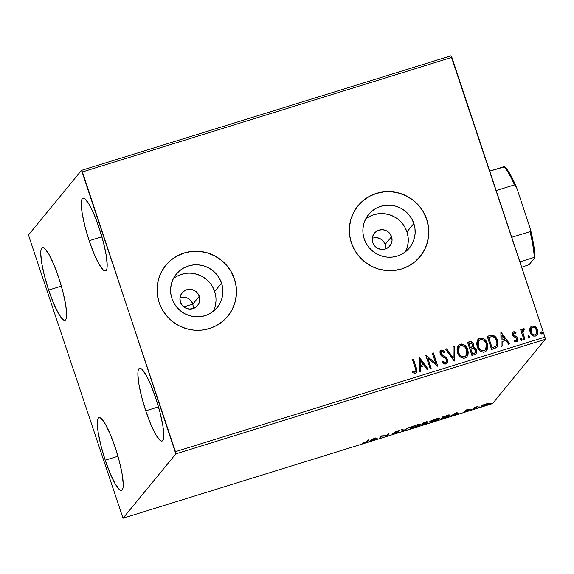 <?xml version="1.0" encoding="UTF-8"?>
<svg xmlns="http://www.w3.org/2000/svg" width="574" height="574" viewBox="0 0 574 574"><rect width="100%" height="100%" fill="white"/><g stroke="black" fill="none" stroke-linecap="round" stroke-linejoin="round"><path stroke-width="0.86" d="M385.642 248.32L385.161 244.452L391.561 236.66A10.023 9.801 -140.6 0 1 380.39 249.274A10.023 9.801 -140.6 0 1 372.713 242.501L372.225 238.662L373.251 234.967L375.626 231.968L378.991 230.131L382.844 229.729L386.582 230.827L389.646 233.259L391.561 236.66L392.049 240.499L391.023 244.194L388.648 247.193L385.283 249.03L381.437 249.432L377.699 248.327L374.635 245.894L372.713 242.501A10.023 9.801 -140.6 0 1 383.891 229.88A10.023 9.801 -140.6 0 1 391.561 236.66L385.161 244.452L385.57 248.937M193.359 307.937L192.886 304.077L199.286 296.277A10.023 9.801 -140.6 0 1 188.107 308.898A10.023 9.801 -140.6 0 1 180.43 302.125L179.949 298.286L180.968 294.584L183.343 291.592L186.715 289.748L190.561 289.353L194.299 290.451L197.363 292.884L199.286 296.277L199.766 300.116L198.748 303.818L196.373 306.817L193 308.654L189.155 309.056L185.416 307.951L182.353 305.519L180.43 302.125A10.023 9.801 -140.6 0 1 191.608 289.504A10.023 9.801 -140.6 0 1 199.286 296.277L192.886 304.077L193.287 308.561M213.234 311.381A26.382 25.801 39.4 0 0 214.669 291.513L221.542 283.126A26.382 25.801 -140.6 0 1 217.13 307.564A26.382 25.801 -140.6 0 1 192.125 316.346A26.382 25.801 -140.6 0 1 171.927 298.516L170.794 293.515L170.65 288.406L171.511 283.398L173.348 278.67L176.075 274.415L179.597 270.784L183.78 267.922L188.466 265.949L193.46 264.923L198.59 264.894L203.641 265.862L208.427 267.793L212.767 270.605L216.491 274.193L219.455 278.426L221.542 283.126L222.683 288.126L222.827 293.235L221.966 298.243L220.129 302.972L217.403 307.233L213.88 310.857L209.697 313.72L205.011 315.7L200.017 316.719L194.887 316.748L189.836 315.779L185.05 313.849L180.71 311.036L176.986 307.449L174.022 303.216L171.927 298.516A26.382 25.801 -140.6 0 1 176.347 274.078A26.382 25.801 -140.6 0 1 201.345 265.296A26.382 25.801 -140.6 0 1 221.542 283.126L214.669 291.513A26.382 25.801 39.4 0 0 173.362 278.641M405.517 251.756A26.382 25.801 39.4 0 0 406.944 231.889L413.825 223.508A26.382 25.801 -140.6 0 1 409.413 247.939A26.382 25.801 -140.6 0 1 384.408 256.721A26.382 25.801 -140.6 0 1 364.21 238.892L363.069 233.891L362.933 228.789L363.794 223.774L365.624 219.046L368.357 214.791L371.88 211.16L376.063 208.305L380.741 206.324L385.742 205.298L390.865 205.277L395.924 206.245L400.709 208.168L405.05 210.981L408.774 214.576L411.737 218.802L413.825 223.508L414.966 228.509L415.102 233.611L414.241 238.619L412.412 243.347L409.678 247.609L406.155 251.24L401.972 254.095L397.294 256.076L392.293 257.095L387.17 257.123L382.119 256.155L377.326 254.225L372.985 251.412L369.269 247.825L366.298 243.598L364.21 238.892A26.382 25.801 -140.6 0 1 368.623 214.454A26.382 25.801 -140.6 0 1 393.628 205.679A26.382 25.801 -140.6 0 1 413.825 223.508L406.944 231.889A26.382 25.801 39.4 0 0 365.638 219.024M420.046 256.6L420.039 256.614A40.101 39.211 39.4 0 0 426.719 219.505L426.776 219.44A40.101 39.211 -140.6 0 1 420.068 256.578A40.101 39.211 -140.6 0 1 382.069 269.923A40.101 39.211 -140.6 0 1 351.367 242.824L354.545 249.977L359.051 256.399L364.712 261.859L371.306 266.135L378.582 269.062L386.259 270.533L394.051 270.49L401.649 268.941L408.76 265.934L415.117 261.586L420.477 256.069L424.624 249.597L427.408 242.415L428.713 234.802L428.505 227.046L426.776 219.44L423.598 212.294L419.092 205.865L413.431 200.412L406.837 196.136L399.561 193.208L391.884 191.73L384.092 191.773L376.494 193.33L369.383 196.337L363.026 200.678L357.667 206.195L353.519 212.667L350.736 219.849L349.43 227.469L349.638 235.225L351.367 242.824A40.101 39.211 -140.6 0 1 358.076 205.693A40.101 39.211 -140.6 0 1 396.082 192.347A40.101 39.211 -140.6 0 1 426.776 219.44L426.719 219.505A40.101 39.211 39.4 0 0 396.038 192.412A40.101 39.211 39.4 0 0 358.04 205.736L358.054 205.722M227.742 316.252A40.101 39.211 39.4 0 0 234.443 279.129L234.493 279.064A40.101 39.211 -140.6 0 1 227.785 316.202A40.101 39.211 -140.6 0 1 189.786 329.541A40.101 39.211 -140.6 0 1 159.091 302.448L162.27 309.601L166.769 316.023L172.43 321.483L179.023 325.752L186.299 328.687L193.983 330.158L201.768 330.115L209.367 328.558L216.484 325.551L222.841 321.21L228.194 315.693L232.341 309.221L235.125 302.039L236.438 294.426L236.223 286.663L234.493 279.064L231.315 271.918L226.809 265.489L221.155 260.036L214.561 255.76L207.279 252.825L199.601 251.355L191.809 251.398L184.218 252.955L177.101 255.961L170.743 260.302L165.391 265.819L161.237 272.291L158.46 279.473L157.147 287.093L157.362 294.849L159.091 302.448A40.101 39.211 -140.6 0 1 165.8 265.31A40.101 39.211 -140.6 0 1 203.799 251.972A40.101 39.211 -140.6 0 1 234.493 279.064L234.443 279.129A40.101 39.211 39.4 0 0 203.756 252.036A40.101 39.211 39.4 0 0 165.757 265.36L165.8 265.31M89.164 240.707L101.899 236.761L89.164 240.707L84.981 226.493L82.204 213.506L81.257 203.72L81.53 200.52L82.283 198.626L83.503 198.109L85.131 198.991L89.365 204.774L94.344 215.092L99.302 228.366A38.092 6.716 72.8 0 1 105.516 270.921A38.092 6.716 72.8 0 1 89.164 240.707A38.092 6.716 72.8 0 1 82.95 198.152A38.092 6.716 72.8 0 1 99.302 228.366L103.485 242.58L106.262 255.566L107.209 265.353L106.936 268.553L106.176 270.447L104.963 270.964L103.327 270.081L99.094 264.298L94.122 253.981L89.164 240.707M105.221 460.204L117.957 456.258L105.221 460.204L101.038 445.991L98.254 433.004L97.315 423.217L97.58 420.01L98.341 418.116L99.56 417.607L101.189 418.489L105.422 424.272L110.395 434.59L115.352 447.864A38.092 6.716 72.8 0 1 121.573 490.418A38.092 6.716 72.8 0 1 105.221 460.204A38.092 6.716 72.8 0 1 99.008 417.65A38.092 6.716 72.8 0 1 115.352 447.864L119.543 462.077L122.319 475.064L123.267 484.851L122.994 488.051L122.233 489.945L121.014 490.461L119.385 489.572L115.152 483.789L110.179 473.478L105.221 460.204M48.632 290.085L61.368 286.139L48.632 290.085L44.442 275.872L41.665 262.885L40.718 253.098L40.991 249.891L41.751 247.997L42.971 247.487L44.6 248.37L48.833 254.153L53.805 264.471L58.763 277.744A38.092 6.716 72.8 0 1 64.977 320.299A38.092 6.716 72.8 0 1 48.632 290.085A38.092 6.716 72.8 0 1 42.411 247.53A38.092 6.716 72.8 0 1 58.763 277.744L62.953 291.958L65.73 304.945L66.677 314.731L66.405 317.931L65.644 319.826L64.424 320.342L62.796 319.453L58.562 313.677L53.59 303.359L48.632 290.085M145.753 410.826L158.496 406.88L145.753 410.826L141.57 396.612L138.793 383.626L137.846 373.839L138.119 370.639L138.879 368.745L140.092 368.228L141.728 369.111L145.961 374.894L150.933 385.211L155.891 398.485A38.092 6.716 72.8 0 1 162.105 441.04A38.092 6.716 72.8 0 1 145.753 410.826A38.092 6.716 72.8 0 1 139.539 368.271A38.092 6.716 72.8 0 1 155.891 398.485L160.074 412.699L162.851 425.686L163.798 435.472L163.525 438.672L162.772 440.567L161.552 441.083L159.924 440.201L155.69 434.418L150.711 424.1L145.753 410.826M175.823 453.891L545.3 339.32L492.499 403.644L123.015 518.207L175.823 453.891L82.398 171.927L451.874 57.357L544.941 337.103L175.457 451.673L81.501 170.356L28.7 234.68L29.059 236.897L123.015 518.207L175.823 453.891L175.457 451.673L544.941 337.103L450.985 55.793L81.501 170.356L28.7 234.68L29.059 236.897L123.015 518.207L492.499 403.644L545.3 339.32L544.941 337.103L545.3 339.32L175.823 453.891M481.701 405.89C481.285 406.37 482.289 406.27 484.721 405.588L489.048 403.307L482.182 405.509L481.629 406.019L482.138 406.17L485.59 405.309L488.84 403.838L489.163 403.343L488.438 403.314L483.782 404.72L481.636 406.069M473.241 409.126L478.135 406.392L474.605 407.468L473.241 409.126L478.135 406.392L474.605 407.468L473.241 409.126M467.595 409.621L465.27 410.711L467.358 410.69L464.093 411.816L468.276 410.453L466.31 410.367L469.36 409.248L467.745 409.571L465.299 410.654L467.509 410.575L464.093 411.816L468.535 410.252L466.44 410.41L469.36 409.248L467.595 409.621M449.959 415.526L449.815 415.095L449.959 415.526C450.49 415.009 449.794 414.952 447.864 415.361L442.791 416.875L440.925 419.149L447.813 416.817L450.023 415.174L442.791 416.875L440.925 419.149L443.989 418.195C447.577 417.025 449.571 416.128 449.959 415.526L450.066 415.232M427.58 422.801L425.93 422.722L427.551 421.818L423.167 422.959L421.302 425.234L427.58 422.801L425.98 422.866L427.537 422.077L427.207 421.818L423.167 422.959L421.302 425.234L427.63 422.686M403.536 430.744L409.8 427.106L404.074 430.17L402.281 429.438L401.176 429.783L403.536 430.744L403.285 429.983L402.087 429.496L403.285 429.983L403.536 430.744L409.8 427.106L404.074 430.17L402.281 429.438L401.176 429.783L403.536 430.744M380.526 437.876L381.918 436.183L387.127 435.831L388.993 433.557L387.981 433.872L386.589 435.566L381.38 435.917L379.514 438.192L380.526 437.876L380.311 437.223L380.526 437.876L381.918 436.183L386.898 435.903L388.993 433.557L387.981 433.872L386.589 435.566L381.38 435.917L379.514 438.192L380.526 437.876M366.772 441.571L362.424 443.336L367.095 441.865L369.032 439.749L368.013 440.064L366.772 441.571L362.424 443.336L367.769 441.284L369.032 439.749L368.013 440.064L366.772 441.571M374.951 437.912L368.86 441.499L375.618 438.852L377.484 438.823L375.123 437.854L368.86 441.499L375.618 438.852L377.484 438.823L374.951 437.912M398.413 431.913L395.378 431.921L399.382 430.579L397.151 430.981L394.36 432.244L397.151 431.813L397.402 432.229L392.566 433.815L398.069 432.179L398.291 431.727L395.378 431.921L399.382 430.579L396.842 431.081L394.316 432.322L397.122 432.43L392.566 433.815L395.12 433.399L398.449 431.806M410.044 427.881C409.47 428.548 410.841 428.412 414.163 427.494L414.163 427.494C417.721 426.274 419.738 425.356 420.204 424.724L420.075 424.329L420.204 424.724C420.807 424.05 419.422 424.179 416.05 425.126C412.505 426.339 410.503 427.257 410.044 427.881L410.632 428.283L414.163 427.494L420.276 424.631L419.027 424.38L415.447 425.312L411.465 426.934L409.951 428.139M429.668 421.797C429.094 422.464 430.464 422.328 433.786 421.402L433.786 421.402C437.345 420.19 439.361 419.271 439.828 418.64L439.698 418.245L439.828 418.64C440.437 417.965 439.045 418.094 435.673 419.042C432.129 420.254 430.127 421.173 429.668 421.797L430.715 422.148L434.389 421.216L439.935 418.453L435.07 419.228L431.088 420.85L429.574 422.055M456.495 412.627L450.396 416.207L457.162 413.567L459.028 413.538L456.667 412.57L450.396 416.207L457.162 413.567L459.028 413.538L456.495 412.627M470.156 409.965L471.742 409.377L470.845 409.893M477.934 407.554L479.527 406.966L478.63 407.483M490.626 403.615L492.212 403.034L491.315 403.544M448.897 415.382L449.485 414.98M529.917 328.507L529.702 330.38L530.405 333.085L532.069 335.245L533.662 336.113L535.449 336.063L536.934 335.094L537.867 331.707L537.35 329.483L536.087 327.453L534.652 326.319L532.973 325.91L531.337 326.419L530.225 327.704L530.067 332.238C530.957 334.994 532.751 336.271 535.449 336.063L536.948 335.072L537.515 329.935L535.384 326.8L532.12 326.054L530.649 327.029L529.917 328.507M523.89 339.464L524.901 339.148L522.878 332.533L523.108 330.452L524.134 330.036L524.277 328.852L523.617 328.723L522.677 329.304L522.161 330.904L521.687 329.476L520.668 329.792L523.89 339.464L524.901 339.148L522.878 332.533L524.277 328.852L522.742 329.218L522.161 330.904L521.687 329.476L520.668 329.792L523.89 339.464M513.579 331.808L512.388 333.107L512.639 335.316L513.68 336.644L516.392 337.928L517.045 339.349L516.22 340.719L514.483 340.131L514.204 341.207L516.729 341.867L517.884 340.841L518.013 338.66L516.923 336.859L513.701 335.015L513.658 333.236L514.483 332.949L515.674 333.587L515.997 332.576L514.225 331.75L513.472 331.937L515.997 332.576L513.579 331.808L512.776 332.332L512.489 334.943L513.314 336.328L516.392 337.928L516.937 338.775L516.22 340.719L514.483 340.131L514.204 341.207L516.729 341.867L517.605 341.286L517.942 338.416L517.109 337.024L514.024 335.381L513.493 334.577L514.039 332.97L515.674 333.587L515.997 332.576L515.624 333.544L515.89 332.705L513.579 331.808M494.637 348.533L497.184 346.969L498.031 344.73L497.88 341.695L496.41 338.057L495.046 336.407L492.786 335.194L487.175 336.249L491.574 349.48L497.098 347.076L497.55 340.518C496.797 337.756 495.104 335.962 492.47 335.137L487.175 336.249L491.574 349.48L494.637 348.533M471.95 355.564L476.047 353.785L476.693 352.149L476.456 350.025L475.272 348.153L473.241 347.292L473.744 344.909L472.517 342.362L470.73 341.53L467.552 342.334L471.95 355.564L476.004 353.835L476.456 350.025L473.241 347.292L473.543 344.091C472.833 342.018 471.455 341.236 469.417 341.76L467.552 342.334L471.95 355.564M454.185 361.075L454.185 346.481L453.08 346.825L453.209 357.853L446.658 348.813L445.553 349.157L454.357 361.024L454.185 346.481L453.08 346.825L453.209 357.853L446.658 348.813L445.553 349.157L454.185 361.075M431.182 368.214L427.903 358.37L437.775 366.162L433.377 352.931L432.358 353.247L435.644 363.112L425.764 355.292L430.163 368.522L431.182 368.214L427.903 358.37L437.775 366.162L433.377 352.931L432.358 353.247L435.644 363.112L425.764 355.292L430.163 368.522L431.182 368.214M415.325 368.243L415.892 370.316L415.641 371.636L414.686 372.146L412.692 371.514L412.512 372.691L415.511 373.444L416.717 372.54L417.097 371.069L413.409 359.123L412.397 359.439L415.325 368.243C416.172 369.764 416.078 371.048 415.052 372.088L412.692 371.514L412.512 372.691L415.511 373.444L416.559 372.763L416.387 368.056L413.409 359.123L412.397 359.439L415.325 368.243M419.336 357.286L419.508 371.83L420.613 371.486L420.555 366.829L424.265 365.674L427.027 369.498L428.132 369.154L419.336 357.286L419.508 371.83L420.613 371.486L420.555 366.829L424.265 365.674L427.027 369.498L428.132 369.154L419.336 357.286M445.933 364.009L447.605 362.158L447.526 359.568L446.091 357.415L441.234 353.979L440.99 352.3L441.528 351.568L442.482 351.417L444.14 352.587L444.663 351.532L443.193 350.341L441.37 350.083L439.921 351.668L440.244 354.416L441.384 355.887L445.74 358.664L446.651 360.694L446.292 362.015L445.402 362.675L443.824 362.28L442.604 361.111L442.002 362.036L444.498 364.009L445.933 364.009L447.046 363.263L447.526 359.568L441.04 353.527L441.808 351.439L444.14 352.587L444.663 351.532L441.37 350.083L440.394 350.75L440.043 353.9L441.234 355.751L445.74 358.664L446.507 359.862L446.199 362.137L445.402 362.675L442.604 361.111L442.002 362.036L445.933 364.009M457.586 352.788L460.319 356.928L463.749 358.305L465.55 357.882L466.985 356.727L468.025 354.495L468.226 352.027L467.501 348.985L465.887 346.266L463.928 344.658L461.503 344.013L459.157 344.766L457.643 346.689L457.062 349.695L457.586 352.788C458.791 356.569 461.252 358.341 464.976 358.104L466.942 356.784L467.717 349.573C466.511 345.742 464.029 343.955 460.269 344.221L458.346 345.534L457.586 352.788M477.209 346.703L479.943 350.843L483.373 352.214L485.174 351.797L486.616 350.642L487.649 348.411L487.85 345.935L487.125 342.893L485.511 340.181L483.552 338.574L481.127 337.928L478.781 338.682L477.267 340.604L476.685 343.611L477.209 346.703C478.415 350.484 480.883 352.257 484.599 352.02L486.565 350.7L487.34 343.489C486.135 339.65 483.652 337.871 479.893 338.136L477.97 339.449L477.209 346.703M500.872 332.002L501.045 346.545L502.15 346.201L502.099 341.544L505.802 340.389L508.571 344.213L509.676 343.869L500.872 332.002L501.045 346.545L502.15 346.201L502.099 341.544L505.802 340.389L508.571 344.213L509.676 343.869L500.872 332.002M520.446 338.459L520.84 338.165L520.36 339.528L521.178 340.375L522.082 339.794L521.881 338.638L520.84 338.165L520.281 339.134L521.802 340.274M528.231 336.048L528.625 335.747L528.145 337.11L528.955 337.964L529.867 337.383L529.659 336.221L528.625 335.747L528.066 336.716L529.587 337.856M540.916 332.109L541.311 331.815L540.909 333.365L541.849 334.054L542.552 333.451L542.351 332.289L541.311 331.815L540.751 332.784L542.272 333.925M384.365 242.666L385.161 244.452L383.231 241.066L384.365 242.666M381.81 239.724L383.231 241.066L380.146 238.669L381.81 239.724M378.316 237.952L380.146 238.669L376.386 237.593L378.316 237.952M374.026 237.665L374.729 237.586M192.089 302.29L192.886 304.077L190.948 300.69L192.089 302.29M189.528 299.341L190.948 300.69L187.863 298.286L189.528 299.341M186.041 297.576L187.863 298.286L184.103 297.217L186.041 297.576M181.743 297.289L182.446 297.21M236.172 286.727L234.443 279.129L231.265 271.983M226.759 265.554L221.098 260.101L214.504 255.825L207.228 252.89L199.544 251.419M191.759 251.462L184.161 253.019L177.05 256.026M228.143 315.757L232.291 309.286L235.075 302.103L236.38 294.491M428.448 227.11L426.719 219.505L423.54 212.358M419.034 205.93L413.38 200.477L406.787 196.2L399.511 193.273L391.827 191.795M384.042 191.838L376.444 193.395L369.326 196.401M420.419 256.133L424.573 249.661L427.35 242.479L428.663 234.866M408.085 236.89L406.944 231.889L404.857 227.182M401.893 222.956L398.169 219.361L393.829 216.549L389.043 214.626L383.984 213.657M378.862 213.679L373.861 214.705L369.182 216.685M405.531 251.728L407.361 247.007L408.222 241.991M215.802 296.514L214.669 291.513L212.574 286.806M209.61 282.573L205.887 278.986L201.546 276.173L196.76 274.243L191.709 273.274M186.579 273.303L181.585 274.329L176.9 276.309M213.248 311.352L215.085 306.624L215.946 301.615M184.103 297.217L180.006 297.705M376.386 237.593L372.282 238.088M416.093 373.236L416.932 371.859L416.667 369.462L413.309 359.252L412.426 359.525L413.409 359.123L416.387 368.056L416.509 372.827M412.584 371.643L414.213 372.232L415.511 371.801M415.461 371.866L415.052 372.088M415.533 371.765L415.067 372.167M414.945 372.217L412.979 371.816M416.946 370.696L416.853 370.201M416.667 369.462L416.48 368.824M419.336 357.387L427.967 369.204L419.336 357.387M420.448 366.958L420.505 371.522L420.448 366.958M420.369 360.58L420.433 365.466L423.268 364.583L420.433 365.466L420.477 360.45L423.375 364.454L420.541 365.337L420.369 360.58M425.793 355.385L435.537 363.249L425.793 355.385M432.387 353.333L433.377 352.931L437.639 366.205L433.27 353.06L432.387 353.333M427.795 358.499L431.045 368.25L427.795 358.499M442.497 361.24L445.295 362.804L446.149 362.201L444.463 362.797L442.497 361.24M440.344 350.807L441.37 350.083L444.663 351.532L444.111 352.558L444.556 351.661L443.085 350.47L441.722 350.118L440.337 350.814M441.7 351.568L440.932 353.656L440.882 352.429L441.808 351.439M442.36 355.328L441.04 353.527L442.116 355.177L443.91 355.973L447.526 359.568L446.995 363.328M446.902 363.435L447.634 361.642L447.168 359.094L445.474 357.136L442.525 355.428M445.474 357.136L444.936 356.763M445.611 349.236L446.658 348.813L453.101 357.982L446.55 348.942L445.611 349.236M453.08 346.918L454.185 346.481L454.249 361.06L454.077 346.61L453.08 346.918M458.296 345.598L460.161 344.35C463.921 344.084 466.404 345.871 467.609 349.709L467.128 356.504M461.403 344.142L459.58 344.579L458.167 345.756M459.049 344.895L458.669 345.211M467.509 355.808L468.111 353.397L467.788 350.305L466.54 347.413L464.868 345.512M463.835 344.802L463.354 344.558M462.658 344.307L462.142 344.192M466.253 355.428L464.847 356.705L463.397 357.042L461.489 356.497L459.946 355.22L458.669 353.067L458.081 350.628L458.224 348.633L459.064 346.839M459.193 346.674L458.497 352.594C459.451 355.622 461.41 357.05 464.38 356.892L464.488 356.763C461.518 356.92 459.552 355.493 458.604 352.465L459.25 346.603L460.764 345.562C463.763 345.404 465.744 346.847 466.698 349.889L466.066 355.701L464.38 356.892L466.016 355.758M467.58 342.427L469.31 341.889C471.347 341.365 472.725 342.147 473.435 344.221L473.141 347.421L476.456 350.025L475.946 353.9L476.585 352.278L476.449 350.506L475.164 348.282L473.141 347.421L473.636 345.039L472.84 343.015L470.96 341.688L467.58 342.427M476.585 352.278L476.614 351.568M474.224 347.679L473.686 347.514M472.416 342.491L471.893 342.054M475.25 352.529L474.533 353.268M473.564 353.663L472.409 354.029L473.564 353.663L472.409 354.029L470.874 348.978L473.055 348.475L475.437 350.341L475.15 352.723L473.564 353.663L475.093 352.788M472.409 346.502L470.321 347.751L468.908 343.51L470.07 343.051L472.538 344.436L472.309 346.703L470.321 347.751L470.945 347.457L470.429 347.622L468.908 343.51L470.321 347.751L469.015 343.381L471.62 343.137L472.66 344.917L472.244 346.775M472.517 353.893L470.773 349.107L472.409 354.029L470.874 348.978L473.457 348.504L475.093 349.616L475.595 351.381L475.057 352.823L472.517 353.893M477.92 339.514L479.785 338.265C483.545 338 486.034 339.786 487.233 343.618L486.508 350.771M481.034 338.057L479.211 338.495L477.79 339.672M478.673 338.811L478.293 339.126M487.132 349.724L487.742 347.313L487.419 344.221L486.164 341.329L484.492 339.428M483.459 338.717L482.978 338.473M482.282 338.222L481.765 338.108M485.877 349.344L484.241 350.721L482.038 350.807L479.57 349.136L477.977 346.029M477.855 345.541L477.848 342.549L478.687 340.755M478.824 340.583L478.12 346.509C479.075 349.537 481.034 350.965 484.004 350.807L484.112 350.671C481.141 350.836 479.175 349.408 478.228 346.38L478.874 340.518L480.388 339.478C483.387 339.32 485.367 340.762 486.329 343.804L485.69 349.609L484.004 350.807L485.64 349.674M496.668 347.55L497.816 345.455L497.959 343.037L497.106 339.736L495.62 337.239L492.363 335.266L487.204 336.342L492.363 335.266C495.003 336.091 496.697 337.885 497.443 340.647L497.048 347.141M497.816 345.455L497.923 344.859M491.94 335.23L491.523 335.238M496.144 345.971L492.033 347.937L488.531 337.426L492.033 347.937L488.531 337.426L492.349 336.551C494.53 337.139 495.922 338.56 496.532 340.827C497.349 342.857 497.113 344.68 495.836 346.294L496.123 346M496.065 346.065L492.033 347.937L493.231 347.471L492.14 347.808L488.639 337.297L492.349 336.551L495.039 338.072L496.259 340.088L496.969 342.872L496.79 344.73L495.836 346.294M500.88 332.102L509.511 343.919L500.88 332.102M501.992 341.673L502.042 346.237L501.992 341.673M501.913 335.295L501.97 340.181L504.811 339.299L501.97 340.181L502.02 335.166L504.919 339.169L502.078 340.052L501.913 335.295M513.608 333.293L514.039 332.97M513.931 333.107L513.386 334.707L513.917 335.51L517.109 337.024L517.942 338.416L517.547 341.351M516.112 340.848L514.383 340.26L516.112 340.848L516.672 340.439M516.37 340.726L516.722 340.382L516.22 340.719M517.468 341.458L518.021 340.059L517.683 338.165L516.614 336.83L513.744 335.338L513.292 334.247L513.723 333.2M518.035 339.55L517.97 339.04M520.84 338.165L521.945 339.134L520.84 338.165L520.496 338.395M521.572 340.368L522.053 339.004L521.465 340.497M522.017 339.729L521.493 338.466L520.403 338.509M521.493 338.466L521.135 338.28M520.697 329.885L521.687 329.476L522.161 330.904L521.579 329.612L520.697 329.885M522.692 329.282L524.277 328.852L524.048 330.014L524.17 328.981L522.534 329.483M523.172 330.344L523.624 330M523.517 330.129L522.771 332.662L524.765 339.191L523.065 333.939M522.95 333.516L522.763 331.248L523.215 330.308M528.625 335.747L529.73 336.716L528.625 335.747L528.281 335.977M529.357 337.957L529.73 336.716L529.25 338.086M529.802 337.318L529.278 336.055L528.188 336.099M529.278 336.055L528.919 335.869M530.598 327.094L532.12 326.054L535.384 326.8L537.515 329.935L537.006 334.986M532.873 326.039L530.885 326.807M537.307 334.455L537.759 331.837L537.049 329.175M536.59 328.357L533.633 326.111M536.374 333.688L534.616 335.087L532.435 334.333L530.799 331.406L530.792 329.383L531.804 327.675L531.33 328.149M531.459 327.984L530.979 332.066C531.617 334.125 532.937 335.108 534.946 335.008L535.054 334.879C533.045 334.979 531.718 333.996 531.086 331.937L531.51 327.919L532.514 327.245C534.53 327.187 535.858 328.192 536.503 330.258L536.109 334.161L534.946 335.008L536.051 334.226M541.311 331.815L542.416 332.784L541.311 331.815L540.966 332.045M542.043 334.018L542.523 332.655L541.935 334.147M542.487 333.379L541.964 332.124L540.873 332.159M541.964 332.124L541.605 331.937M423.375 364.454L420.541 365.337L420.477 360.45L423.375 364.454M466.698 349.889L467.114 352.867L466.64 354.804L465.385 356.325L463.505 356.913L461.596 356.361L460.054 355.091L458.769 352.938L458.188 350.499L458.834 347.205L459.874 346.007L461.252 345.455L464.517 346.538L466.698 349.889M486.329 343.804L486.745 346.782L486.264 348.719L485.008 350.24L483.129 350.829L481.22 350.276L479.677 348.999L478.393 346.854L477.812 344.407L477.955 342.42L478.795 340.626L481.378 339.334L484.14 340.454L486.329 343.804M504.919 339.169L502.078 340.052L502.02 335.166L504.919 339.169M536.503 330.258L536.482 333.559L535.657 334.585L534.387 334.979L532.543 334.204L531.66 333.164L530.792 330.057L531.431 328.019L533.181 327.151L535.033 327.969L536.503 330.258M367.554 440.624L367.769 441.284L367.554 440.624M376.322 438.349L376.379 439.16L376.128 438.407L375.367 438.098L375.618 438.852L375.181 438.156L376.322 438.349M375.131 437.998L375.382 438.758L375.131 437.998M374.585 438.436L375.382 438.758L372.54 439.634L374.499 438.177L375.382 438.758L372.54 439.634L374.585 438.436M386.912 435.171L387.127 435.831L386.912 435.171M386.725 435.393L386.898 435.903L386.725 435.393M395.751 432.021L395.378 431.921M403.472 429.926L403.709 430.687L403.472 429.926M419.551 424.322L419.178 424.559M410.884 427.472L410.467 427.515M410.381 427.522L410.977 427.458M419.006 424.667L419.716 424.193M415.899 425.341C418.568 424.602 419.666 424.502 419.192 425.04L414.32 427.271C411.673 428.003 410.589 428.104 411.063 427.565L410.948 427.221L411.063 427.565L415.849 425.183L419.235 424.782L417.391 426.116L411.02 427.824L412.527 426.64L415.899 425.341M419.02 424.078L419.192 425.04M410.733 427.02L411.063 427.565M423.885 424.258L422.507 424.688L422.292 424.028L422.507 424.688L423.662 423.526L426.568 423.117L422.507 424.688L423.203 423.842L422.981 423.181L423.203 423.842L426.582 423.016L423.885 424.258M423.992 422.88L426.59 422.321L423.39 423.605L423.174 422.959L423.39 423.605L423.942 422.722L426.626 422.263L423.39 423.605L423.992 422.88M426.346 422.285L426.568 423.117M426.374 421.481L426.59 422.321M439.175 418.238L438.801 418.475M430.507 421.388L430.091 421.431M430.012 421.438L430.6 421.373M438.629 418.575L439.347 418.109M435.523 419.257C438.192 418.518 439.289 418.417 438.816 418.955L433.944 421.18C431.296 421.919 430.213 422.012 430.687 421.481L430.572 421.137L430.687 421.481L435.472 419.099L438.859 418.697L437.015 420.032L430.644 421.739L431.863 420.699L435.523 419.257M438.644 417.994L438.816 418.955M430.356 420.929L430.687 421.481M449.349 415.088L448.947 415.354M448.201 415.483L447.835 415.698M442.131 418.604L443.566 416.638L447.153 415.741C448.789 415.382 449.385 415.411 448.94 415.834L442.131 418.604L441.915 417.944L442.131 418.604L443.616 416.796L447.749 415.605L448.94 415.834L442.131 418.604M457.865 413.065L457.923 413.876L457.672 413.122L456.911 412.814L457.162 413.567L456.725 412.871L457.865 413.065M456.674 412.713L456.926 413.474L456.674 412.713M456.129 413.151L456.926 413.474L454.084 414.349L456.043 412.893L456.926 413.474L454.084 414.349L456.129 413.151M471.85 409.441L471.154 409.513M475.222 407.275L475.337 407.633L475.222 407.275M474.49 407.597L474.712 408.257L474.49 407.597M474.038 408.157L474.253 408.817L474.038 408.157M479.627 407.031L478.938 407.102M489.141 403.579L488.639 403.3M488.036 403.414L488.438 403.185M485.963 404.074L488.122 403.895L484.887 405.387L482.712 405.574L485.92 403.938L488.158 403.723L487.147 404.519L482.684 405.746L485.963 404.074M487.929 402.998L488.122 403.895M482.411 404.957L482.712 405.574M492.32 403.091L491.624 403.163M448.782 414.859L448.94 415.834M81.501 170.356L450.985 55.793L451.874 57.357L82.398 171.927L81.501 170.356M183.788 306.896L192.886 304.077L183.788 306.896M504.826 166.747L489.715 171.102L504.058 166.654A54.135 9.536 72.8 0 1 514.476 184.857L516.464 187.102L530.297 228.682L530.032 231.623L511.735 237.292L530.032 231.623A54.135 9.536 72.8 0 1 534.243 257.382L535.004 257.482L529.142 264.621L521.701 267.262L529.142 264.621L535.004 257.482A52.93 9.328 -107.2 0 0 530.297 228.682L533.698 244.911L535.004 257.482L534.243 257.382A54.135 9.536 -107.2 0 0 530.032 231.623L530.297 228.682L516.464 187.102A52.93 9.328 -107.2 0 0 504.826 166.747L510.221 174.338L516.464 187.102L514.476 184.857A54.135 9.536 -107.2 0 0 504.058 166.654L504.826 166.747M496.18 190.532L514.476 184.857L496.18 190.532M519.901 261.83L534.243 257.382L519.901 261.83M397.423 432.165L397.172 431.404M395.357 431.992L395.106 431.232M466.31 410.374L466.059 409.621M467.53 410.525L467.279 409.771"/></g></svg>
